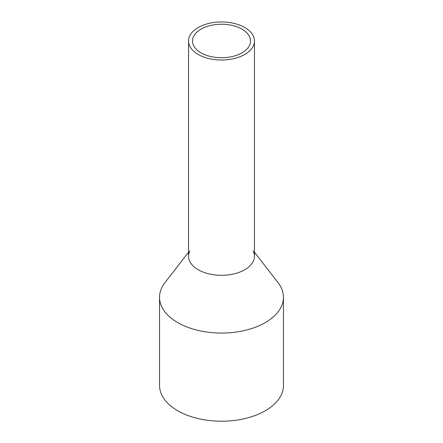 <?xml version="1.0" encoding="UTF-8"?>
<svg xmlns="http://www.w3.org/2000/svg" width="443" height="443" viewBox="0 0 443 443"><rect width="100%" height="100%" fill="white"/><g stroke="black" fill="none" stroke-linecap="round" stroke-linejoin="round"><path stroke-width="0.66" d="M189.875 35.628A32.959 19.027 0 0 0 188.541 40.983A32.959 19.027 0 0 0 216.815 59.822A32.959 19.027 0 0 0 253.125 46.343A32.959 19.027 0 0 0 254.459 40.983A32.959 19.027 0 0 0 226.185 22.15A32.959 19.027 0 0 0 189.875 35.628M188.541 40.983L188.541 256.27A32.959 19.027 0 0 0 216.815 275.103A32.959 19.027 0 0 0 253.125 261.625A32.959 19.027 0 0 0 254.459 256.27L254.459 40.983M193.669 36.271A29.005 16.745 0 0 0 192.495 40.983A29.005 16.745 0 0 0 217.375 57.562A29.005 16.745 0 0 0 249.331 45.701A29.005 16.745 0 0 0 250.505 40.983A29.005 16.745 0 0 0 225.625 24.409A29.005 16.745 0 0 0 193.669 36.271M253.125 250.91A32.959 19.027 180 0 1 253.125 261.625A32.959 19.027 180 0 1 212.219 274.527A32.959 19.027 180 0 1 189.875 250.91M254.459 252.211L278.066 282.684A61.959 35.772 180 0 1 283.459 297.286A61.959 35.772 180 0 1 280.956 307.359A61.959 35.772 180 0 1 212.69 332.699A61.959 35.772 180 0 1 159.541 297.286A61.959 35.772 180 0 1 162.044 287.214A61.959 35.772 180 0 1 164.934 282.684L188.541 252.211M159.541 297.286L159.541 385.438A61.959 35.772 0 0 0 212.69 420.85A61.959 35.772 0 0 0 280.956 395.51A61.959 35.772 0 0 0 283.459 385.438L283.459 297.286"/></g></svg>
